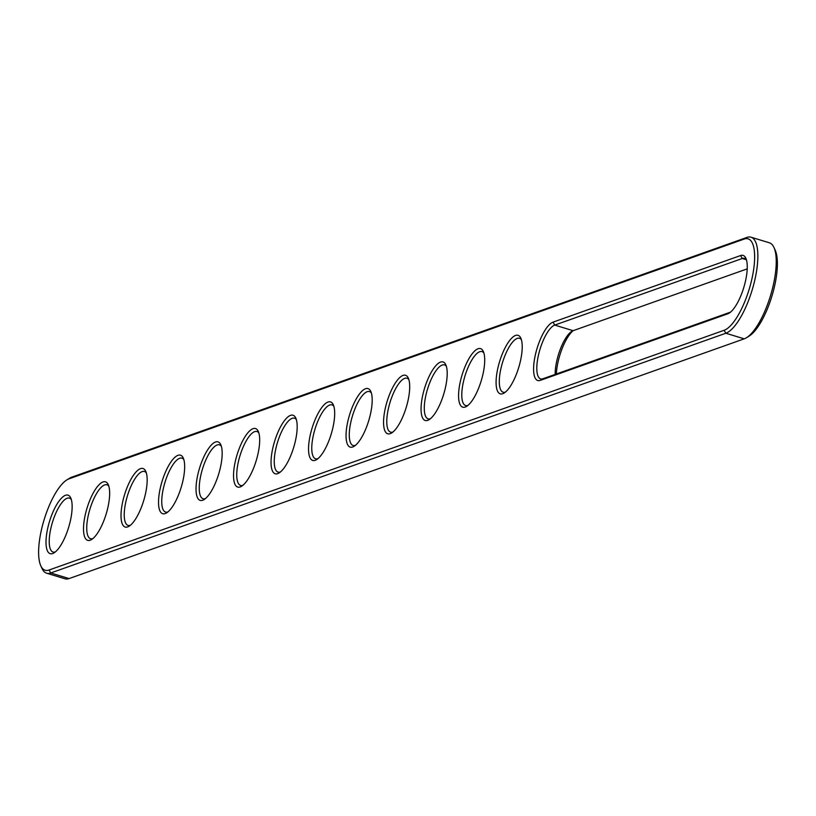 <?xml version="1.0" encoding="UTF-8"?>
<svg xmlns="http://www.w3.org/2000/svg" width="816" height="816" viewBox="0 0 816 816"><rect width="100%" height="100%" fill="white"/><g stroke="black" fill="none" stroke-linecap="round" stroke-linejoin="round"><path stroke-width="1.22" d="M66.963 479.839L69.544 478.258A50.317 16.463 106.9 0 1 71.788 477.166L746.905 237.425A50.317 16.463 106.9 0 1 751.016 237.201A50.317 16.463 106.9 0 1 753.739 284.396A50.317 16.463 106.9 0 1 725.832 333.244L50.725 572.985A50.317 16.463 106.9 0 1 46.614 573.209A50.317 16.463 106.9 0 1 42.065 568.568L40.8 565.814A47.899 15.677 106.9 0 1 44.084 519.843A47.899 15.677 106.9 0 1 66.963 479.839A47.899 15.677 106.9 0 1 69.105 478.798L744.212 239.057A47.899 15.677 106.9 0 1 752.036 278.327A47.899 15.677 106.9 0 1 724.159 330.276L49.042 570.027A47.899 15.677 106.9 0 1 40.8 565.814M751.016 237.201L769.386 242.791A50.317 16.463 106.9 0 1 773.935 247.432A50.317 16.463 106.9 0 1 770.488 295.718A50.317 16.463 106.9 0 1 746.456 337.742A50.317 16.463 106.9 0 1 744.212 338.834L69.095 578.575A50.317 16.463 106.9 0 1 64.984 578.799L46.614 573.209M553.054 322.136L740.591 255.541A30.59 10.006 106.9 0 1 745.855 258.223A30.59 10.006 106.9 0 1 743.764 287.579A30.59 10.006 106.9 0 1 729.147 313.13A30.59 10.006 106.9 0 1 727.78 313.803L540.253 380.389A30.59 10.006 106.9 0 1 535.255 355.317A30.59 10.006 106.9 0 1 553.054 322.136L554.737 325.094L742.264 258.499A28.172 9.221 106.9 0 1 744.569 258.376A28.172 9.221 106.9 0 1 746.426 259.784M497.75 368.628A30.59 10.006 106.9 0 1 509.429 340.782A30.59 10.006 106.9 0 1 520.822 338.14A30.59 10.006 106.9 0 1 520.547 360.529A30.59 10.006 106.9 0 1 504.104 393.047A30.59 10.006 106.9 0 1 497.75 368.628M460.234 381.949A30.59 10.006 106.9 0 1 471.923 354.103A30.59 10.006 106.9 0 1 483.317 351.451A30.59 10.006 106.9 0 1 483.041 373.85A30.59 10.006 106.9 0 1 466.599 406.368A30.59 10.006 106.9 0 1 460.234 381.949M422.729 395.27A30.59 10.006 106.9 0 1 434.418 367.424A30.59 10.006 106.9 0 1 445.801 364.772A30.59 10.006 106.9 0 1 445.536 387.172A30.59 10.006 106.9 0 1 429.094 419.689A30.59 10.006 106.9 0 1 422.729 395.27M122.686 501.82A30.59 10.006 106.9 0 1 134.375 473.974A30.59 10.006 106.9 0 1 145.758 471.332A30.59 10.006 106.9 0 1 145.493 493.721A30.59 10.006 106.9 0 1 129.05 526.238A30.59 10.006 106.9 0 1 122.686 501.82M85.18 515.141A30.59 10.006 106.9 0 1 96.869 487.295A30.59 10.006 106.9 0 1 108.253 484.643A30.59 10.006 106.9 0 1 107.987 507.042A30.59 10.006 106.9 0 1 91.545 539.56A30.59 10.006 106.9 0 1 85.18 515.141M385.223 408.592A30.59 10.006 106.9 0 1 396.913 380.746A30.59 10.006 106.9 0 1 408.296 378.094A30.59 10.006 106.9 0 1 408.031 400.493A30.59 10.006 106.9 0 1 391.588 433A30.59 10.006 106.9 0 1 385.223 408.592M272.707 448.545A30.59 10.006 106.9 0 1 284.396 420.699A30.59 10.006 106.9 0 1 295.78 418.047A30.59 10.006 106.9 0 1 295.514 440.446A30.59 10.006 106.9 0 1 279.072 472.964A30.59 10.006 106.9 0 1 272.707 448.545M310.213 435.224A30.59 10.006 106.9 0 1 321.902 407.378A30.59 10.006 106.9 0 1 333.285 404.736A30.59 10.006 106.9 0 1 333.02 427.125A30.59 10.006 106.9 0 1 316.577 459.643A30.59 10.006 106.9 0 1 310.213 435.224M347.718 421.903A30.59 10.006 106.9 0 1 359.407 394.057A30.59 10.006 106.9 0 1 370.79 391.415A30.59 10.006 106.9 0 1 370.525 413.814A30.59 10.006 106.9 0 1 354.083 446.321A30.59 10.006 106.9 0 1 347.718 421.903M235.202 461.866A30.59 10.006 106.9 0 1 246.891 434.02A30.59 10.006 106.9 0 1 258.274 431.368A30.59 10.006 106.9 0 1 258.009 453.767A30.59 10.006 106.9 0 1 241.567 486.275A30.59 10.006 106.9 0 1 235.202 461.866M47.675 528.462A30.59 10.006 106.9 0 1 59.364 500.616A30.59 10.006 106.9 0 1 70.747 497.964A30.59 10.006 106.9 0 1 70.472 520.363A30.59 10.006 106.9 0 1 54.04 552.871A30.59 10.006 106.9 0 1 47.675 528.462M160.191 488.498A30.59 10.006 106.9 0 1 171.88 460.652A30.59 10.006 106.9 0 1 183.263 458.011A30.59 10.006 106.9 0 1 182.998 480.4A30.59 10.006 106.9 0 1 166.556 512.917A30.59 10.006 106.9 0 1 160.191 488.498M197.696 475.187A30.59 10.006 106.9 0 1 209.386 447.341A30.59 10.006 106.9 0 1 220.769 444.689A30.59 10.006 106.9 0 1 220.504 467.089A30.59 10.006 106.9 0 1 204.061 499.596A30.59 10.006 106.9 0 1 197.696 475.187M773.935 247.432L775.2 250.186A47.899 15.677 106.9 0 1 771.916 296.157A47.899 15.677 106.9 0 1 749.037 336.161L746.456 337.742M727.78 313.803L730.463 312.161A28.172 9.221 106.9 0 1 730.463 312.161L542.936 378.757A28.172 9.221 106.9 0 1 540.631 378.879A28.172 9.221 106.9 0 1 539.111 352.451A28.172 9.221 106.9 0 1 554.737 325.094L573.107 330.694L747.221 268.862M505.451 392.068A28.172 9.221 106.9 0 1 503.125 392.2A28.172 9.221 106.9 0 1 500.83 368.975A28.172 9.221 106.9 0 1 519.537 338.293A28.172 9.221 106.9 0 1 521.393 339.701M467.945 405.389A28.172 9.221 106.9 0 1 465.62 405.521A28.172 9.221 106.9 0 1 463.325 382.296A28.172 9.221 106.9 0 1 482.032 351.614A28.172 9.221 106.9 0 1 483.888 353.022M430.44 418.71A28.172 9.221 106.9 0 1 428.114 418.843A28.172 9.221 106.9 0 1 425.819 395.617A28.172 9.221 106.9 0 1 444.526 364.925A28.172 9.221 106.9 0 1 446.383 366.333M130.397 525.259A28.172 9.221 106.9 0 1 128.071 525.392A28.172 9.221 106.9 0 1 125.766 502.166A28.172 9.221 106.9 0 1 144.473 471.485A28.172 9.221 106.9 0 1 146.329 472.892M92.891 538.58A28.172 9.221 106.9 0 1 90.566 538.713A28.172 9.221 106.9 0 1 88.261 515.488A28.172 9.221 106.9 0 1 106.967 484.806A28.172 9.221 106.9 0 1 108.824 486.214M392.935 432.021A28.172 9.221 106.9 0 1 390.609 432.164A28.172 9.221 106.9 0 1 388.314 408.928A28.172 9.221 106.9 0 1 407.011 378.247A28.172 9.221 106.9 0 1 408.877 379.654M280.418 471.985A28.172 9.221 106.9 0 1 278.093 472.117A28.172 9.221 106.9 0 1 275.788 448.892A28.172 9.221 106.9 0 1 294.494 418.21A28.172 9.221 106.9 0 1 296.361 419.618M317.924 458.663A28.172 9.221 106.9 0 1 315.598 458.796A28.172 9.221 106.9 0 1 313.303 435.571A28.172 9.221 106.9 0 1 332 404.889A28.172 9.221 106.9 0 1 333.866 406.297M355.429 445.342A28.172 9.221 106.9 0 1 353.104 445.475A28.172 9.221 106.9 0 1 350.809 422.249A28.172 9.221 106.9 0 1 369.505 391.568A28.172 9.221 106.9 0 1 371.372 392.975M242.913 485.306A28.172 9.221 106.9 0 1 240.587 485.438A28.172 9.221 106.9 0 1 238.282 462.213A28.172 9.221 106.9 0 1 256.989 431.521A28.172 9.221 106.9 0 1 258.845 432.929M55.386 551.902A28.172 9.221 106.9 0 1 53.05 552.034A28.172 9.221 106.9 0 1 50.755 528.809A28.172 9.221 106.9 0 1 69.462 498.117A28.172 9.221 106.9 0 1 71.318 499.525M167.902 511.938A28.172 9.221 106.9 0 1 165.577 512.071A28.172 9.221 106.9 0 1 163.271 488.845A28.172 9.221 106.9 0 1 181.978 458.164A28.172 9.221 106.9 0 1 183.835 459.571M205.408 498.617A28.172 9.221 106.9 0 1 203.082 498.749A28.172 9.221 106.9 0 1 200.777 475.524A28.172 9.221 106.9 0 1 219.484 444.842A28.172 9.221 106.9 0 1 221.34 446.25M555.166 374.411A28.172 9.221 106.9 0 1 571.853 331.306A28.172 9.221 106.9 0 1 573.107 330.694A30.59 10.006 106.9 0 0 556.359 373.993M746.905 237.425L744.212 239.057M744.212 338.834L725.832 333.244L724.159 330.276M71.788 477.166L69.105 478.798M69.095 578.575L50.725 572.985L49.042 570.027M542.936 378.757L540.253 380.389M740.591 255.541L742.264 258.499L746.416 259.763"/></g></svg>
